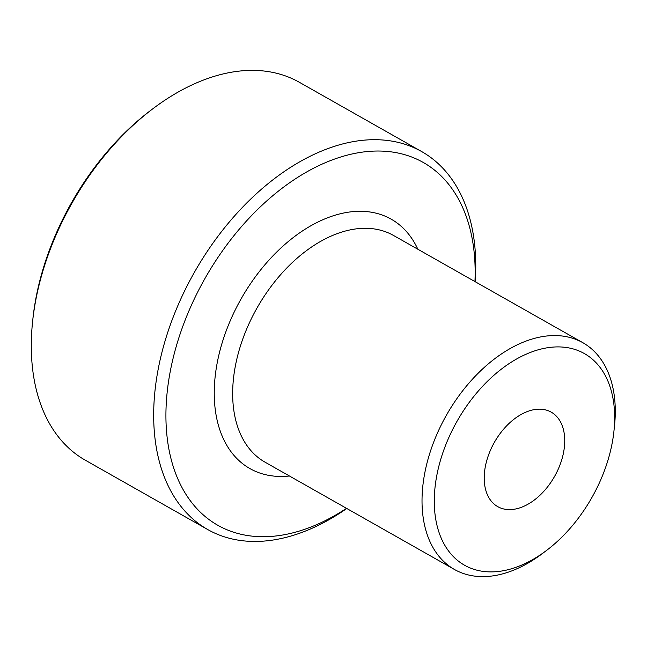 <?xml version="1.0" encoding="UTF-8"?>
<svg xmlns="http://www.w3.org/2000/svg" width="647" height="647" viewBox="0 0 647 647"><rect width="100%" height="100%" fill="white"/><g stroke="black" fill="none" stroke-linecap="round" stroke-linejoin="round"><path stroke-width="0.97" d="M522.736 506.779A54.291 34.582 -60.5 0 1 497.713 506.633A54.291 34.582 -60.5 0 1 487.159 459.168A54.291 34.582 -60.5 0 1 526.213 412.002A54.291 34.582 -60.5 0 1 551.236 412.155A54.291 34.582 -60.5 0 1 561.79 459.613A54.291 34.582 -60.5 0 1 522.736 506.779M613.922 431.323L614.488 426.017A130.298 82.994 119.5 0 0 582.866 342.716A130.298 82.994 119.5 0 0 522.816 342.36A130.298 82.994 119.5 0 0 429.082 455.561A130.298 82.994 119.5 0 0 454.429 569.465A130.298 82.994 119.5 0 0 514.478 569.821A130.298 82.994 119.5 0 0 542.129 553.759L546.391 550.548A121.612 77.462 -60.5 0 1 434.735 511.518A121.612 77.462 -60.5 0 1 528.364 353.246A121.612 77.462 -60.5 0 1 613.922 431.323A121.612 77.462 -60.5 0 1 546.391 550.548M475.213 281.736A217.166 138.321 119.5 0 0 421.747 151.616A217.166 138.321 119.5 0 0 321.664 151.026A217.166 138.321 119.5 0 0 165.446 339.683A217.166 138.321 119.5 0 0 207.679 529.521A217.166 138.321 119.5 0 0 307.762 530.119A217.166 138.321 119.5 0 0 346.776 508.485M346.509 508.332A208.48 132.789 -60.5 0 1 166.222 426.608A208.48 132.789 -60.5 0 1 327.212 161.904A208.48 132.789 -60.5 0 1 474.955 281.591M207.679 529.521L85.323 460.211A217.166 138.321 -60.5 0 1 32.617 321.373A217.166 138.321 -60.5 0 1 153.218 108.486A217.166 138.321 -60.5 0 1 199.308 81.716A217.166 138.321 -60.5 0 1 299.391 82.306L421.747 151.616M153.218 108.486L151.083 110.087A212.823 135.555 119.5 0 0 32.9 318.72L32.617 321.373M454.429 569.465L265.06 462.193A130.298 82.994 -60.5 0 1 239.722 348.288A130.298 82.994 -60.5 0 1 333.448 235.096A130.298 82.994 -60.5 0 1 393.505 235.451L582.866 342.716M289.411 475.99A143.327 91.292 -60.5 0 1 215.774 371.564A143.327 91.292 -60.5 0 1 325.126 218.775A143.327 91.292 -60.5 0 1 417.857 249.249"/></g></svg>
